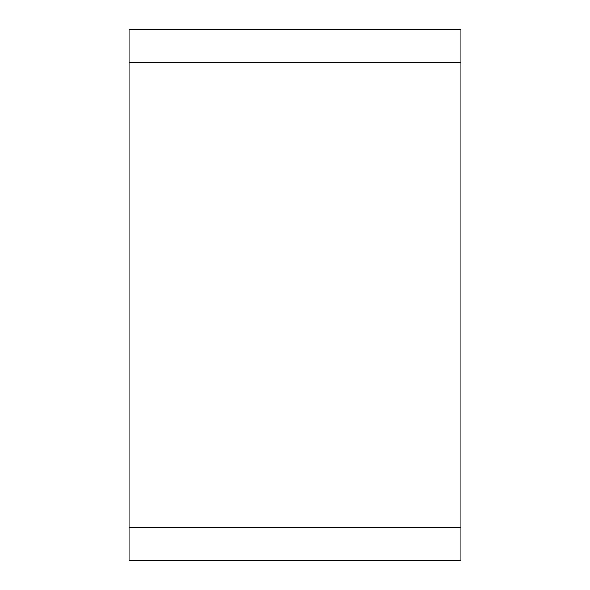 <?xml version="1.0" encoding="UTF-8"?>
<svg xmlns="http://www.w3.org/2000/svg" width="590" height="590" viewBox="0 0 590 590"><rect width="100%" height="100%" fill="white"/><g stroke="black" fill="none" stroke-linecap="round" stroke-linejoin="round"><path stroke-width="0.89" d="M129.062 560.5L129.062 29.5L460.938 29.5L460.938 560.5L129.062 560.5M129.062 62.688L460.938 62.688L460.938 527.312L129.062 527.312"/></g></svg>

